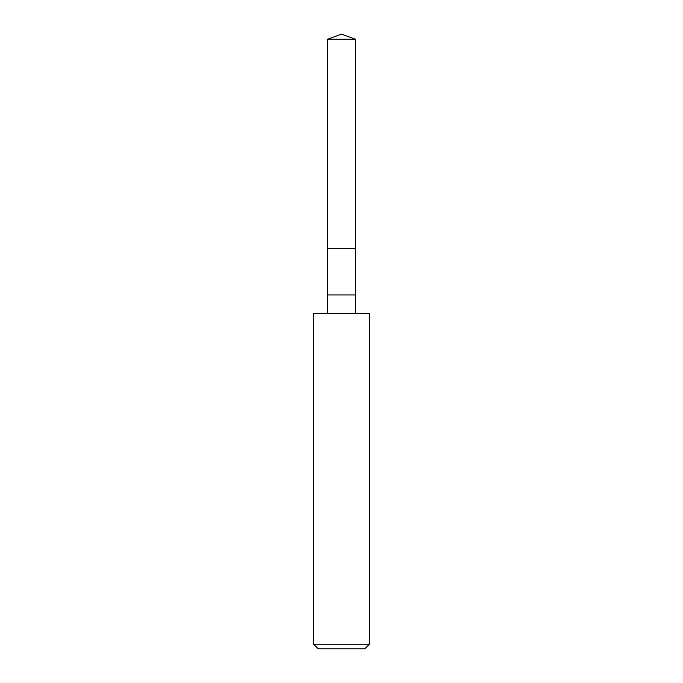 <?xml version="1.0" encoding="UTF-8"?>
<svg xmlns="http://www.w3.org/2000/svg" width="683" height="683" viewBox="0 0 683 683"><rect width="100%" height="100%" fill="white"/><g stroke="black" fill="none" stroke-linecap="round" stroke-linejoin="round"><path stroke-width="1.02" d="M327.533 39.238L341.5 34.15L355.467 39.238L327.533 39.238L355.467 39.238L355.467 248.364L327.533 248.364L327.533 39.238L327.533 248.364L355.467 248.364L355.467 39.238L341.5 34.15L327.533 39.238M355.467 248.364L327.533 248.364L355.467 248.364L355.467 294.928L327.533 294.928L327.533 248.364L327.533 294.928L355.467 294.928L355.467 313.557L355.467 248.364M327.533 313.557L327.533 294.928L327.533 313.557M369.443 313.557L313.557 313.557L369.443 313.557L369.443 644.197L313.557 644.197L313.557 313.557L313.557 644.197L369.443 644.197L364.782 648.85L318.218 648.85L313.557 644.197L318.218 648.85L364.782 648.85L369.443 644.197L369.443 313.557"/></g></svg>
